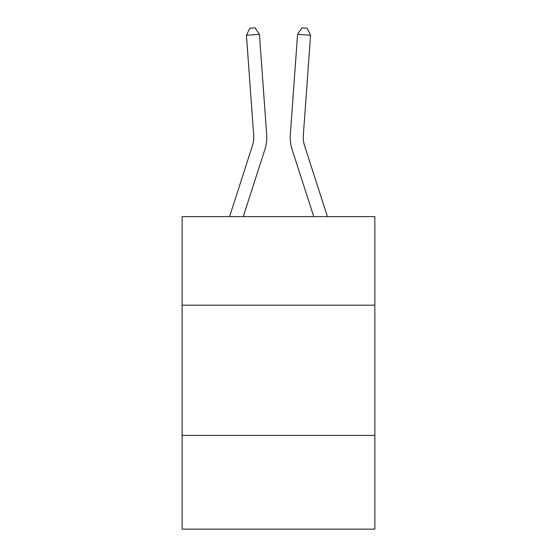<?xml version="1.0" encoding="UTF-8"?>
<svg xmlns="http://www.w3.org/2000/svg" width="557" height="557" viewBox="0 0 557 557"><rect width="100%" height="100%" fill="white"/><g stroke="black" fill="none" stroke-linecap="round" stroke-linejoin="round"><path stroke-width="0.84" d="M374.861 305.18L374.861 216.638L182.139 216.638L182.139 305.18L374.861 305.18L374.861 529.15L182.139 529.15L182.139 305.18M374.861 435.393L182.139 435.393M264.895 149.457L243.242 216.638L264.895 149.457A39.067 39.067 141.2 0 0 266.678 134.648L259.423 34.325L266.678 134.648L259.423 34.325L266.678 134.648L259.423 34.325L266.678 134.648L259.423 34.325L266.678 134.648L259.423 34.325L266.678 134.648L259.423 34.325L266.678 134.648L259.423 34.325L266.678 134.648L259.423 34.325L266.678 134.648L259.423 34.325L266.678 134.648L259.423 34.325L266.678 134.648L259.423 34.325L266.678 134.648L259.423 34.325L266.678 134.648L259.423 34.325L266.678 134.648L259.423 34.325L266.678 134.648L259.423 34.325L266.678 134.648L259.423 34.325L266.678 134.648L259.423 34.325L266.678 134.648L259.423 34.325L266.678 134.648L259.423 34.325L266.678 134.648L259.423 34.325L266.678 134.648L259.423 34.325L266.678 134.648L259.423 34.325L266.678 134.648L259.423 34.325L266.678 134.648L259.423 34.325L246.438 35.258L249.842 28.226L255.036 27.85L259.423 34.325M252.502 145.461A26.04 26.04 -38.8 0 0 253.693 135.588A26.04 26.04 -38.8 0 1 252.502 145.461A26.04 26.04 -38.8 0 0 253.693 135.588A26.04 26.04 -38.8 0 1 252.502 145.461A26.04 26.04 -38.8 0 0 253.693 135.588A26.04 26.04 -38.8 0 1 252.502 145.461A26.04 26.04 -38.8 0 0 253.693 135.588A26.04 26.04 -38.8 0 1 252.502 145.461A26.04 26.04 -38.8 0 0 253.693 135.588A26.04 26.04 -38.8 0 1 252.502 145.461A26.04 26.04 -38.8 0 0 253.693 135.588A26.04 26.04 -38.8 0 1 252.502 145.461A26.04 26.04 -38.8 0 0 253.693 135.588A26.04 26.04 -38.8 0 1 252.502 145.461A26.04 26.04 -38.8 0 0 253.693 135.588A26.04 26.04 -38.8 0 1 252.502 145.461A26.04 26.04 -38.8 0 0 253.693 135.588A26.04 26.04 -38.8 0 1 252.502 145.461A26.04 26.04 -38.8 0 0 253.693 135.588A26.04 26.04 -38.8 0 1 252.502 145.461A26.04 26.04 -38.8 0 0 253.693 135.588A26.04 26.04 -38.8 0 1 252.502 145.461A26.04 26.04 -38.8 0 0 253.693 135.588A26.04 26.04 -38.8 0 1 252.502 145.461A26.04 26.04 -38.8 0 0 253.693 135.588A26.04 26.04 -38.8 0 1 252.502 145.461A26.04 26.04 -38.8 0 0 253.693 135.588A26.04 26.04 -38.8 0 1 252.502 145.461A26.04 26.04 -38.8 0 0 253.693 135.588A26.04 26.04 -38.8 0 1 252.502 145.461A26.04 26.04 -38.8 0 0 253.693 135.588A26.04 26.04 -38.8 0 1 252.502 145.461A26.04 26.04 -38.8 0 0 253.693 135.588A26.04 26.04 -38.8 0 1 252.502 145.461A26.04 26.04 -38.8 0 0 253.693 135.588A26.04 26.04 -38.8 0 1 252.502 145.461A26.04 26.04 -38.8 0 0 253.693 135.588A26.04 26.04 -38.8 0 1 252.502 145.461A26.04 26.04 -38.8 0 0 253.693 135.588A26.04 26.04 -38.8 0 1 252.502 145.461A26.04 26.04 -38.8 0 0 253.693 135.588A26.04 26.04 -38.8 0 1 252.502 145.461A26.04 26.04 -38.8 0 0 253.693 135.588A26.04 26.04 -38.8 0 1 252.502 145.461A26.04 26.04 -38.8 0 0 253.693 135.588A26.04 26.04 -38.8 0 1 252.502 145.461L229.561 216.638L252.502 145.461A26.04 26.04 -33.2 0 0 253.693 135.588L246.438 35.258M327.439 216.638L304.498 145.461A26.04 26.04 33.2 0 1 303.307 135.588L310.562 35.258L297.577 34.325L290.322 134.648A39.067 39.067 -141.2 0 0 292.105 149.457L313.758 216.638L292.105 149.457M304.498 145.461A26.04 26.04 38.8 0 1 303.307 135.588A26.04 26.04 38.8 0 0 304.498 145.461A26.04 26.04 38.8 0 1 303.307 135.588A26.04 26.04 38.8 0 0 304.498 145.461A26.04 26.04 38.8 0 1 303.307 135.588A26.04 26.04 38.8 0 0 304.498 145.461A26.04 26.04 38.8 0 1 303.307 135.588A26.04 26.04 38.8 0 0 304.498 145.461A26.04 26.04 38.8 0 1 303.307 135.588A26.04 26.04 38.8 0 0 304.498 145.461A26.04 26.04 38.8 0 1 303.307 135.588A26.04 26.04 38.8 0 0 304.498 145.461A26.04 26.04 38.8 0 1 303.307 135.588A26.04 26.04 38.8 0 0 304.498 145.461A26.04 26.04 38.8 0 1 303.307 135.588A26.04 26.04 38.8 0 0 304.498 145.461A26.04 26.04 38.8 0 1 303.307 135.588A26.04 26.04 38.8 0 0 304.498 145.461A26.04 26.04 38.8 0 1 303.307 135.588A26.04 26.04 38.8 0 0 304.498 145.461A26.04 26.04 38.8 0 1 303.307 135.588A26.04 26.04 38.8 0 0 304.498 145.461A26.04 26.04 38.8 0 1 303.307 135.588A26.04 26.04 38.8 0 0 304.498 145.461A26.04 26.04 38.8 0 1 303.307 135.588A26.04 26.04 38.8 0 0 304.498 145.461A26.04 26.04 38.8 0 1 303.307 135.588A26.04 26.04 38.8 0 0 304.498 145.461A26.04 26.04 38.8 0 1 303.307 135.588A26.04 26.04 38.8 0 0 304.498 145.461A26.04 26.04 38.8 0 1 303.307 135.588A26.04 26.04 38.8 0 0 304.498 145.461A26.04 26.04 38.8 0 1 303.307 135.588A26.04 26.04 38.8 0 0 304.498 145.461A26.04 26.04 38.8 0 1 303.307 135.588A26.04 26.04 38.8 0 0 304.498 145.461A26.04 26.04 38.8 0 1 303.307 135.588A26.04 26.04 38.8 0 0 304.498 145.461A26.04 26.04 38.8 0 1 303.307 135.588A26.04 26.04 38.8 0 0 304.498 145.461A26.04 26.04 38.8 0 1 303.307 135.588A26.04 26.04 38.8 0 0 304.498 145.461A26.04 26.04 38.8 0 1 303.307 135.588A26.04 26.04 38.8 0 0 304.498 145.461A26.04 26.04 38.8 0 1 303.307 135.588A26.04 26.04 38.8 0 0 304.498 145.461M297.577 34.325L290.322 134.648L297.577 34.325L290.322 134.648L297.577 34.325L290.322 134.648L297.577 34.325L290.322 134.648L297.577 34.325L290.322 134.648L297.577 34.325L290.322 134.648L297.577 34.325L290.322 134.648L297.577 34.325L290.322 134.648L297.577 34.325L290.322 134.648L297.577 34.325L290.322 134.648L297.577 34.325L290.322 134.648L297.577 34.325L290.322 134.648L297.577 34.325L290.322 134.648L297.577 34.325L290.322 134.648L297.577 34.325L290.322 134.648L297.577 34.325L290.322 134.648L297.577 34.325L290.322 134.648L297.577 34.325L290.322 134.648L297.577 34.325L290.322 134.648L297.577 34.325L290.322 134.648L297.577 34.325L290.322 134.648L297.577 34.325L290.322 134.648L297.577 34.325L290.322 134.648L297.577 34.325L301.964 27.85L307.158 28.226L310.562 35.258"/></g></svg>
